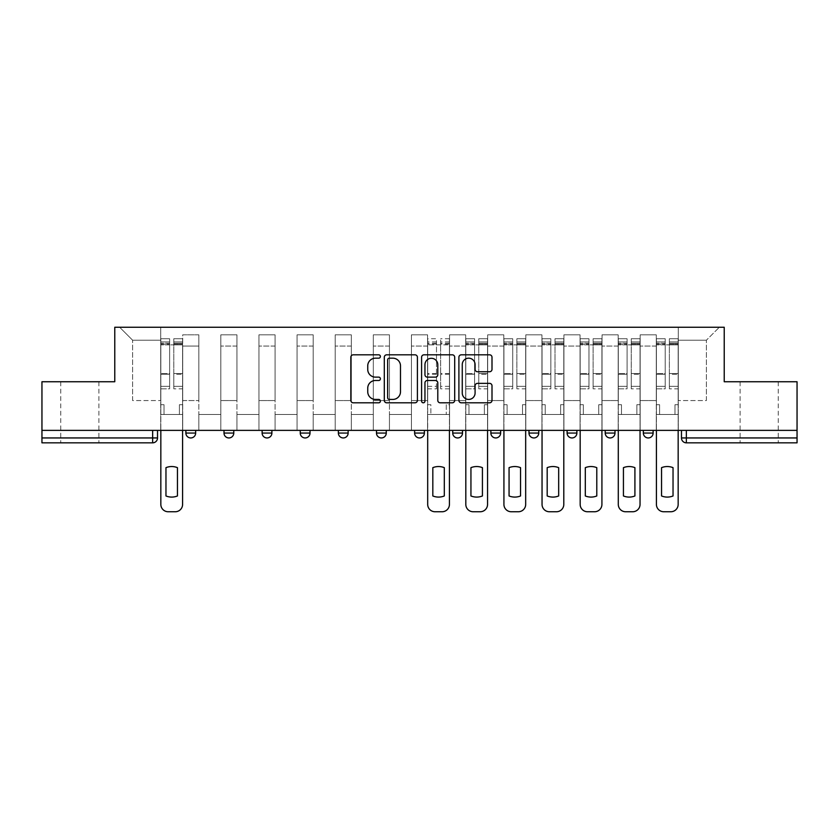 <?xml version="1.0" encoding="UTF-8"?>
<svg xmlns="http://www.w3.org/2000/svg" width="839" height="839" viewBox="0 0 839 839"><rect width="100%" height="100%" fill="white"/><g stroke="black" fill="none" stroke-linecap="round" stroke-linejoin="round"><path stroke-width="0.63" stroke-dasharray="4.2 3.15" d="M380.403 356.502A1.678 1.678 0 0 0 378.725 354.824L353.24 354.824A2.402 2.402 0 0 0 350.838 357.225L350.838 400.402A2.402 2.402 0 0 0 353.24 402.804L378.725 402.804A1.678 1.678 0 0 0 380.403 401.115A1.678 1.678 0 0 0 378.725 399.437L375.421 399.437A7.677 7.677 0 0 1 367.744 391.761L367.744 388.163A7.677 7.677 0 0 1 375.421 380.487L378.725 380.487A1.678 1.678 0 0 0 380.403 378.809A1.678 1.678 0 0 0 378.725 377.131L375.421 377.131A7.677 7.677 0 0 1 367.744 369.454L367.744 365.856A7.677 7.677 0 0 1 375.421 358.18L378.725 358.18A1.678 1.678 0 0 0 380.403 356.502M759.169 442.835L778.235 442.835L759.169 442.835M759.169 381.745L778.235 381.745L759.169 381.745M79.831 442.835L60.765 442.835L79.831 442.835M79.831 381.745L60.765 381.745L79.831 381.745M653.12 430.376L643.345 430.376L653.12 430.376L653.12 433.06A4.887 4.887 0 0 1 648.232 437.948M643.345 430.376L643.345 433.06L653.12 433.06M614.997 430.376L605.223 430.376L614.997 430.376L614.997 433.06L605.223 433.06A4.887 4.887 0 0 0 610.11 437.948M567.101 430.376L576.875 430.376L576.875 433.06A4.887 4.887 0 0 1 571.988 437.948A4.887 4.887 0 0 1 567.101 433.06L567.101 430.376L576.875 430.376M528.979 430.376L538.753 430.376L528.979 430.376L528.979 433.06L538.753 433.06A4.887 4.887 0 0 1 533.866 437.948M500.631 430.376L490.857 430.376L500.631 430.376L500.631 433.06A4.887 4.887 0 0 1 495.744 437.948A4.887 4.887 0 0 1 490.857 433.06L500.631 433.06M452.735 430.376L462.509 430.376L452.735 430.376L452.735 433.06A4.887 4.887 0 0 0 457.622 437.948A4.887 4.887 0 0 0 462.509 433.06L452.735 433.06M414.613 430.376L424.387 430.376L414.613 430.376M376.491 430.376L386.265 430.376L376.491 430.376M338.369 430.376L348.143 430.376L338.369 430.376L338.369 433.06L348.143 433.06M310.021 430.376L300.247 430.376L310.021 430.376L310.021 433.06A4.887 4.887 0 0 1 305.134 437.948M262.125 430.376L271.899 430.376L271.899 433.06A4.887 4.887 0 0 1 267.012 437.948A4.887 4.887 0 0 1 262.125 433.06L262.125 430.376L271.899 430.376M224.003 430.376L233.777 430.376L224.003 430.376M185.88 430.376L195.655 430.376L185.88 430.376L185.88 433.06L195.655 433.06M797.05 437.948L797.05 430.376L41.95 430.376L41.95 381.745L114.775 381.745L114.775 327.252L724.225 327.252L724.225 381.745L797.05 381.745L797.05 430.376L681.467 430.376L681.467 437.948A4.887 4.887 0 0 0 686.354 442.835L797.05 442.835L797.05 437.948L681.467 437.948M157.533 430.376L157.533 437.948L41.95 437.948L41.95 442.835L152.646 442.835L152.646 430.376L157.533 430.376L41.95 430.376L41.95 437.948M182.703 346.067L182.703 400.56L182.703 346.067L198.833 346.067L198.833 334.824L198.833 400.56L198.833 346.067L182.703 346.067M182.703 430.376L182.703 334.824L198.833 334.824L182.703 334.824L182.703 430.376L182.703 414.487L160.71 414.487L182.703 414.487L182.703 430.376L160.71 430.376L160.71 327.252L678.29 327.252L119.662 327.252L160.71 327.252L160.71 400.56L160.71 340.204L132.614 340.204L160.71 340.204L160.71 327.252L160.71 430.376L160.71 414.487L160.71 430.376L182.703 430.376M198.833 430.376L198.833 334.824L182.703 334.824L198.833 334.824L198.833 430.376L198.833 414.487L220.825 414.487L198.833 414.487L198.833 430.376L220.825 430.376L220.825 334.824L220.825 346.067L220.825 334.824L236.955 334.824L236.955 346.067L236.955 334.824L220.825 334.824L220.825 430.376L220.825 414.487L220.825 430.376L198.833 430.376M220.825 400.56L220.825 346.067L220.825 400.56L236.955 400.56L236.955 346.067L236.955 400.56L220.825 400.56M236.955 430.376L236.955 334.824L220.825 334.824L236.955 334.824L236.955 430.376L236.955 414.487L258.947 414.487L236.955 414.487L236.955 430.376L258.947 430.376L258.947 334.824L258.947 346.067L258.947 334.824L275.077 334.824L275.077 346.067L275.077 334.824L258.947 334.824L258.947 430.376L258.947 414.487L258.947 430.376L236.955 430.376M258.947 400.56L258.947 346.067L258.947 400.56L275.077 400.56L275.077 346.067L275.077 400.56L258.947 400.56M275.077 430.376L275.077 334.824L258.947 334.824L275.077 334.824L275.077 430.376L275.077 414.487L297.069 414.487L275.077 414.487L275.077 430.376L297.069 430.376L297.069 334.824L297.069 346.067L297.069 334.824L313.199 334.824L313.199 346.067L313.199 334.824L297.069 334.824L297.069 430.376L297.069 414.487L297.069 430.376L275.077 430.376M297.069 400.56L297.069 346.067L297.069 400.56L313.199 400.56L313.199 346.067L313.199 400.56L297.069 400.56M313.199 430.376L313.199 334.824L297.069 334.824L313.199 334.824L313.199 430.376L313.199 414.487L335.191 414.487L313.199 414.487L313.199 430.376L335.191 430.376L335.191 334.824L335.191 346.067L335.191 334.824L351.321 334.824L351.321 346.067L351.321 334.824L335.191 334.824L335.191 430.376L335.191 414.487L335.191 430.376L313.199 430.376M335.191 400.56L335.191 346.067L335.191 400.56L351.321 400.56L351.321 346.067L351.321 400.56L335.191 400.56M351.321 430.376L351.321 334.824L335.191 334.824L351.321 334.824L351.321 430.376L351.321 414.487L373.313 414.487L351.321 414.487L351.321 430.376L373.313 430.376L373.313 334.824L373.313 346.067L373.313 334.824L389.443 334.824L389.443 346.067L389.443 334.824L373.313 334.824L373.313 430.376L373.313 414.487L373.313 430.376L351.321 430.376M373.313 400.56L373.313 346.067L373.313 400.56L389.443 400.56L389.443 346.067L389.443 400.56L373.313 400.56M389.443 430.376L389.443 334.824L373.313 334.824L389.443 334.824L389.443 430.376L389.443 414.487L411.435 414.487L389.443 414.487L389.443 430.376L411.435 430.376L411.435 334.824L411.435 346.067L411.435 334.824L427.565 334.824L427.565 346.067L427.565 334.824L411.435 334.824L411.435 430.376L411.435 414.487L411.435 430.376L389.443 430.376M411.435 400.56L411.435 346.067L411.435 400.56L427.565 400.56L427.565 346.067L427.565 400.56L411.435 400.56M427.565 430.376L427.565 334.824L411.435 334.824L427.565 334.824L427.565 430.376L427.565 414.487L449.557 414.487L427.565 414.487L427.565 430.376L449.557 430.376L449.557 334.824L449.557 346.067L449.557 334.824L465.687 334.824L465.687 346.067L465.687 334.824L449.557 334.824L449.557 430.376L449.557 414.487L449.557 430.376L427.565 430.376M449.557 400.56L449.557 346.067L449.557 400.56L465.687 400.56L465.687 346.067L465.687 400.56L449.557 400.56M465.687 430.376L465.687 334.824L449.557 334.824L465.687 334.824L465.687 430.376L465.687 414.487L487.679 414.487L465.687 414.487L465.687 430.376L487.679 430.376L487.679 334.824L487.679 346.067L487.679 334.824L503.809 334.824L503.809 346.067L503.809 334.824L487.679 334.824L487.679 430.376L487.679 414.487L487.679 430.376L465.687 430.376M487.679 400.56L487.679 346.067L487.679 400.56L503.809 400.56L503.809 346.067L503.809 400.56L487.679 400.56M503.809 430.376L503.809 334.824L487.679 334.824L503.809 334.824L503.809 430.376L503.809 414.487L525.801 414.487L503.809 414.487L503.809 430.376L525.801 430.376L525.801 334.824L525.801 346.067L525.801 334.824L541.931 334.824L541.931 346.067L541.931 334.824L525.801 334.824L525.801 430.376L525.801 414.487L525.801 430.376L503.809 430.376M525.801 400.56L525.801 346.067L525.801 400.56L541.931 400.56L541.931 346.067L541.931 400.56L525.801 400.56M541.931 430.376L541.931 334.824L525.801 334.824L541.931 334.824L541.931 430.376L541.931 414.487L563.923 414.487L541.931 414.487L541.931 430.376L563.923 430.376L563.923 334.824L563.923 346.067L563.923 334.824L580.053 334.824L580.053 346.067L580.053 334.824L563.923 334.824L563.923 430.376L563.923 414.487L563.923 430.376L541.931 430.376M563.923 400.56L563.923 346.067L563.923 400.56L580.053 400.56L580.053 346.067L580.053 400.56L563.923 400.56M580.053 430.376L580.053 334.824L563.923 334.824L580.053 334.824L580.053 430.376L580.053 414.487L602.045 414.487L580.053 414.487L580.053 430.376L602.045 430.376L602.045 334.824L602.045 346.067L602.045 334.824L618.175 334.824L618.175 346.067L618.175 334.824L602.045 334.824L602.045 430.376L602.045 414.487L602.045 430.376L580.053 430.376M602.045 400.56L602.045 346.067L602.045 400.56L618.175 400.56L618.175 346.067L618.175 400.56L602.045 400.56M618.175 430.376L618.175 334.824L602.045 334.824L618.175 334.824L618.175 430.376L618.175 414.487L640.167 414.487L618.175 414.487L618.175 430.376L640.167 430.376L640.167 334.824L640.167 346.067L640.167 334.824L656.297 334.824L656.297 346.067L656.297 334.824L640.167 334.824L640.167 430.376L640.167 414.487L640.167 430.376L618.175 430.376M640.167 400.56L640.167 346.067L640.167 400.56L656.297 400.56L656.297 346.067L656.297 400.56L640.167 400.56M656.297 430.376L656.297 334.824L640.167 334.824L656.297 334.824L656.297 430.376L656.297 414.487L678.29 414.487L656.297 414.487L656.297 430.376L678.29 430.376L678.29 327.252L719.338 327.252L678.29 327.252L678.29 340.204L706.386 340.204L678.29 340.204L678.29 400.56L678.29 327.252L678.29 430.376L656.297 430.376L678.29 430.376L678.29 414.487L678.29 430.376L656.297 430.376M182.703 400.56L198.833 400.56L182.703 400.56M132.614 400.56L132.614 340.204L132.614 400.56L160.71 400.56L132.614 400.56M706.386 400.56L706.386 340.204L719.338 327.252L706.386 340.204L706.386 400.56L678.29 400.56L706.386 400.56M797.05 430.376L681.467 430.376M41.95 430.376L152.646 430.376M386.265 433.06L376.491 433.06A4.887 4.887 0 0 0 381.378 437.948M424.387 433.06L414.613 433.06A4.887 4.887 0 0 0 419.5 437.948M119.662 327.252L132.614 340.204L119.662 327.252M417.403 400.402L417.403 357.225A2.402 2.402 0 0 0 415.001 354.824L386.695 354.824A2.402 2.402 0 0 0 384.304 357.225L384.304 400.402A2.402 2.402 0 0 0 386.695 402.804L415.001 402.804A2.402 2.402 0 0 0 417.403 400.402M389.338 358.18A1.678 1.678 0 0 0 387.66 359.868L387.66 397.759A1.678 1.678 0 0 0 389.338 399.437L392.82 399.437A7.677 7.677 0 0 0 400.486 391.761L400.486 365.856A7.677 7.677 0 0 0 392.82 358.18L389.338 358.18M423.999 354.824L452.305 354.824A2.402 2.402 0 0 1 454.696 357.225L454.696 400.402A2.402 2.402 0 0 1 452.305 402.804L440.192 402.804A2.402 2.402 0 0 1 437.79 400.402L437.79 382.888A2.402 2.402 0 0 0 435.389 380.487L427.355 380.487A2.402 2.402 0 0 0 424.954 382.888L424.954 401.115A1.678 1.678 0 0 1 423.276 402.804A1.678 1.678 0 0 1 421.598 401.115L421.598 357.225A2.402 2.402 0 0 1 423.999 354.824M437.79 364.724A6.418 6.418 0 0 0 431.372 358.305A6.418 6.418 0 0 0 424.954 364.724L424.954 374.739A2.402 2.402 0 0 0 427.355 377.131L435.389 377.131A2.402 2.402 0 0 0 437.79 374.739L437.79 364.724M477.485 371.74L489.598 371.74A2.402 2.402 0 0 0 492 369.338L492 357.225A2.402 2.402 0 0 0 489.598 354.824L461.293 354.824A2.402 2.402 0 0 0 458.902 357.225L458.902 400.402A2.402 2.402 0 0 0 461.293 402.804L489.598 402.804A2.402 2.402 0 0 0 492 400.402L492 385.772A2.402 2.402 0 0 0 489.598 383.371L477.485 383.371A2.402 2.402 0 0 0 475.084 385.772L475.084 393.03A6.418 6.418 0 0 1 468.676 399.437A6.418 6.418 0 0 1 462.258 393.03L462.258 364.598A6.418 6.418 0 0 1 468.676 358.18A6.418 6.418 0 0 1 475.084 364.598L475.084 369.338A2.402 2.402 0 0 0 477.485 371.74M182.587 504.417L182.587 404.713L179.41 404.713L182.587 404.713L182.587 344.85L182.587 430.376L182.587 414.487L179.41 414.487L182.587 414.487L182.587 404.713L179.41 404.713L179.41 414.487L182.587 414.487L179.41 414.487L179.41 404.713L179.41 414.487L179.41 404.713L182.587 404.713L182.587 338.736L182.587 504.417A7.331 7.331 0 0 1 175.257 511.748A7.331 7.331 0 0 0 182.587 504.417A7.331 7.331 0 0 1 175.257 511.748L168.167 511.748A7.331 7.331 0 0 1 160.836 504.417A7.331 7.331 0 0 0 168.167 511.748A7.331 7.331 0 0 1 160.836 504.417L160.836 414.487L164.014 414.487L160.836 414.487L160.836 430.376L160.836 341.913L160.836 386.339L169.635 386.339L169.635 374.32L160.836 374.32L160.836 388.835L169.635 388.835L169.635 338.736L169.635 344.85L173.788 344.85L160.836 344.85L160.836 504.417M173.788 344.074L173.788 341.913L173.788 344.85L182.587 344.85L182.587 341.913L182.587 386.339L173.788 386.339L182.587 386.339L182.587 388.835L173.788 388.835L182.587 388.835L182.587 338.736L182.587 344.85L173.788 344.85L182.587 344.85L173.788 344.85L173.788 338.736L173.788 344.85L173.788 341.913L182.587 341.913L173.788 341.913L173.788 374.32L182.587 374.32L173.788 374.32L173.788 388.835L173.788 338.736L182.587 338.736L173.788 338.736L173.788 343.235L182.587 343.235L173.788 343.235L173.788 373.491L182.587 373.491L173.788 373.491L173.788 388.835L173.788 344.074L182.587 344.074L173.788 344.074M165.965 495.964A15.27 15.27 0 0 0 177.448 495.964A15.27 15.27 0 0 1 165.965 495.964A15.27 15.27 0 0 0 177.448 495.964L177.448 467.659A15.27 15.27 0 0 0 165.965 467.659L165.965 495.964L165.965 467.659A15.27 15.27 0 0 1 177.448 467.659L177.448 495.964M160.836 404.713L160.836 341.913L160.836 374.32L169.635 374.32L169.635 341.913L169.635 344.85L160.836 344.85L169.635 344.85L169.635 341.913L160.836 341.913L169.635 341.913L169.635 388.835L160.836 388.835L160.836 338.736L160.836 344.85L169.635 344.85L169.635 338.736L160.836 338.736L160.836 414.487L164.014 414.487L164.014 404.713L160.836 404.713L164.014 404.713L160.836 404.713L164.014 404.713L164.014 414.487L164.014 404.713L164.014 414.487L160.836 414.487L160.836 404.713M169.635 386.339L160.836 386.339L160.836 388.835L160.836 338.736L169.635 338.736L169.635 343.235L160.836 343.235L169.635 343.235L169.635 373.491L160.836 373.491L169.635 373.491L169.635 386.339M175.257 511.748L168.167 511.748M487.553 504.417L487.553 404.713L484.376 404.713L487.553 404.713L487.553 344.85L487.553 430.376L487.553 414.487L484.376 414.487L487.553 414.487L487.553 404.713L484.376 404.713L484.376 414.487L487.553 414.487L484.376 414.487L484.376 404.713L484.376 414.487L484.376 404.713L487.553 404.713L487.553 338.736L487.553 504.417A7.331 7.331 0 0 1 480.223 511.748A7.331 7.331 0 0 0 487.553 504.417A7.331 7.331 0 0 1 480.223 511.748L473.144 511.748A7.331 7.331 0 0 1 465.813 504.417A7.331 7.331 0 0 0 473.144 511.748A7.331 7.331 0 0 1 465.813 504.417L465.813 414.487L468.98 414.487L465.813 414.487L465.813 430.376L465.813 341.913L465.813 386.339L474.601 386.339L474.601 374.32L465.813 374.32L465.813 388.835L474.601 388.835L474.601 338.736L474.601 344.85L478.754 344.85L465.813 344.85L465.813 504.417M478.754 344.074L478.754 341.913L478.754 344.85L487.553 344.85L487.553 341.913L487.553 386.339L478.754 386.339L487.553 386.339L487.553 388.835L478.754 388.835L487.553 388.835L487.553 338.736L487.553 344.85L478.754 344.85L487.553 344.85L478.754 344.85L478.754 338.736L478.754 344.85L478.754 341.913L487.553 341.913L478.754 341.913L478.754 374.32L487.553 374.32L478.754 374.32L478.754 388.835L478.754 338.736L487.553 338.736L478.754 338.736L478.754 343.235L487.553 343.235L478.754 343.235L478.754 373.491L487.553 373.491L478.754 373.491L478.754 388.835L478.754 344.074L487.553 344.074L478.754 344.074M482.425 467.659A15.27 15.27 0 0 0 470.941 467.659L470.941 495.964A15.27 15.27 0 0 0 482.425 495.964A15.27 15.27 0 0 1 470.941 495.964L470.941 467.659A15.27 15.27 0 0 1 482.425 467.659L482.425 495.964L482.425 467.659A15.27 15.27 0 0 0 470.941 467.659M465.813 404.713L465.813 341.913L465.813 374.32L474.601 374.32L474.601 341.913L474.601 344.85L465.813 344.85L474.601 344.85L474.601 341.913L465.813 341.913L474.601 341.913L474.601 388.835L465.813 388.835L465.813 338.736L465.813 344.85L474.601 344.85L474.601 338.736L465.813 338.736L465.813 414.487L468.98 414.487L468.98 404.713L465.813 404.713L468.98 404.713L465.813 404.713L468.98 404.713L468.98 414.487L468.98 404.713L468.98 414.487L465.813 414.487L465.813 404.713M525.675 504.417L525.675 404.713L522.498 404.713L525.675 404.713L525.675 344.85L525.675 430.376L525.675 414.487L522.498 414.487L525.675 414.487L525.675 404.713L522.498 404.713L522.498 414.487L525.675 414.487L522.498 414.487L522.498 404.713L522.498 414.487L522.498 404.713L525.675 404.713L525.675 338.736L525.675 504.417A7.331 7.331 0 0 1 518.345 511.748A7.331 7.331 0 0 0 525.675 504.417A7.331 7.331 0 0 1 518.345 511.748L511.266 511.748A7.331 7.331 0 0 1 503.924 504.417A7.331 7.331 0 0 0 511.266 511.748A7.331 7.331 0 0 1 503.924 504.417L503.924 414.487L507.102 414.487L503.924 414.487L503.924 430.376L503.924 341.913L503.924 386.339L512.723 386.339L512.723 374.32L503.924 374.32L503.924 388.835L512.723 388.835L512.723 338.736L512.723 344.85L516.876 344.85L503.924 344.85L503.924 504.417M516.876 344.074L516.876 341.913L516.876 344.85L525.675 344.85L525.675 341.913L525.675 386.339L516.876 386.339L525.675 386.339L525.675 388.835L516.876 388.835L525.675 388.835L525.675 338.736L525.675 344.85L516.876 344.85L525.675 344.85L516.876 344.85L516.876 338.736L516.876 344.85L516.876 341.913L525.675 341.913L516.876 341.913L516.876 374.32L525.675 374.32L516.876 374.32L516.876 388.835L516.876 338.736L525.675 338.736L516.876 338.736L516.876 343.235L525.675 343.235L516.876 343.235L516.876 373.491L525.675 373.491L516.876 373.491L516.876 388.835L516.876 344.074L525.675 344.074L516.876 344.074M520.547 467.659A15.27 15.27 0 0 0 509.063 467.659L509.063 495.964A15.27 15.27 0 0 0 520.547 495.964A15.27 15.27 0 0 1 509.063 495.964L509.063 467.659A15.27 15.27 0 0 1 520.547 467.659L520.547 495.964L520.547 467.659A15.27 15.27 0 0 0 509.063 467.659M503.924 404.713L503.924 341.913L503.924 374.32L512.723 374.32L512.723 341.913L512.723 344.85L503.924 344.85L512.723 344.85L512.723 341.913L503.924 341.913L512.723 341.913L512.723 388.835L503.924 388.835L503.924 338.736L503.924 344.85L512.723 344.85L512.723 338.736L503.924 338.736L503.924 414.487L507.102 414.487L507.102 404.713L503.924 404.713L507.102 404.713L503.924 404.713L507.102 404.713L507.102 414.487L507.102 404.713L507.102 414.487L503.924 414.487L503.924 404.713M563.798 504.417L563.798 404.713L560.62 404.713L563.798 404.713L563.798 344.85L563.798 430.376L563.798 414.487L560.62 414.487L563.798 414.487L563.798 404.713L560.62 404.713L560.62 414.487L563.798 414.487L560.62 414.487L560.62 404.713L560.62 414.487L560.62 404.713L563.798 404.713L563.798 338.736L563.798 504.417A7.331 7.331 0 0 1 556.467 511.748A7.331 7.331 0 0 0 563.798 504.417A7.331 7.331 0 0 1 556.467 511.748L549.377 511.748A7.331 7.331 0 0 1 542.046 504.417A7.331 7.331 0 0 0 549.377 511.748A7.331 7.331 0 0 1 542.046 504.417L542.046 414.487L545.224 414.487L542.046 414.487L542.046 430.376L542.046 341.913L542.046 386.339L550.845 386.339L550.845 374.32L542.046 374.32L542.046 388.835L550.845 388.835L550.845 338.736L550.845 344.85L554.999 344.85L542.046 344.85L542.046 504.417M554.999 344.074L554.999 341.913L554.999 344.85L563.798 344.85L563.798 341.913L563.798 386.339L554.999 386.339L563.798 386.339L563.798 388.835L554.999 388.835L563.798 388.835L563.798 338.736L563.798 344.85L554.999 344.85L563.798 344.85L554.999 344.85L554.999 338.736L554.999 344.85L554.999 341.913L563.798 341.913L554.999 341.913L554.999 374.32L563.798 374.32L554.999 374.32L554.999 388.835L554.999 338.736L563.798 338.736L554.999 338.736L554.999 343.235L563.798 343.235L554.999 343.235L554.999 373.491L563.798 373.491L554.999 373.491L554.999 388.835L554.999 344.074L563.798 344.074L554.999 344.074M558.669 467.659A15.27 15.27 0 0 0 547.185 467.659L547.185 495.964A15.27 15.27 0 0 0 558.669 495.964A15.27 15.27 0 0 1 547.185 495.964L547.185 467.659A15.27 15.27 0 0 1 558.669 467.659L558.669 495.964L558.669 467.659A15.27 15.27 0 0 0 547.185 467.659M542.046 404.713L542.046 341.913L542.046 374.32L550.845 374.32L550.845 341.913L550.845 344.85L542.046 344.85L550.845 344.85L550.845 341.913L542.046 341.913L550.845 341.913L550.845 388.835L542.046 388.835L542.046 338.736L542.046 344.85L550.845 344.85L550.845 338.736L542.046 338.736L542.046 414.487L545.224 414.487L545.224 404.713L542.046 404.713L545.224 404.713L542.046 404.713L545.224 404.713L545.224 414.487L545.224 404.713L545.224 414.487L542.046 414.487L542.046 404.713M449.431 430.376L449.431 338.736L449.431 404.713L446.254 404.713L446.254 414.487L446.254 404.713L449.431 404.713L449.431 414.487L446.254 414.487L449.431 414.487L449.431 504.417A7.331 7.331 0 0 1 442.101 511.748L435.022 511.748A7.331 7.331 0 0 1 427.691 504.417L427.691 414.487L430.858 414.487L427.691 414.487L427.691 404.713L430.858 404.713L430.858 414.487L430.858 404.713L427.691 404.713L427.691 338.736L427.691 430.376M427.691 386.339L436.479 386.339L436.479 341.913L436.479 344.85L427.691 344.85L436.479 344.85L436.479 338.736L427.691 338.736M436.479 386.339L436.479 388.835L427.691 388.835M436.479 388.835L436.479 338.736M444.303 467.659L444.303 495.964A15.27 15.27 0 0 1 432.819 495.964L432.819 467.659A15.27 15.27 0 0 1 444.303 467.659M440.643 344.85L436.479 344.85L440.643 344.85L440.643 341.913L440.643 388.835L440.643 338.736L440.643 344.85L449.431 344.85L440.643 344.85M449.431 386.339L440.643 386.339M449.431 388.835L440.643 388.835M474.601 386.339L465.813 386.339L465.813 388.835L465.813 338.736L474.601 338.736L474.601 343.235L465.813 343.235L474.601 343.235L474.601 373.491L465.813 373.491L474.601 373.491L474.601 386.339M480.223 511.748L473.144 511.748M512.723 386.339L503.924 386.339L503.924 388.835L503.924 338.736L512.723 338.736L512.723 343.235L503.924 343.235L512.723 343.235L512.723 373.491L503.924 373.491L512.723 373.491L512.723 386.339M518.345 511.748L511.266 511.748M550.845 386.339L542.046 386.339L542.046 388.835L542.046 338.736L550.845 338.736L550.845 343.235L542.046 343.235L550.845 343.235L550.845 373.491L542.046 373.491L550.845 373.491L550.845 386.339M556.467 511.748L549.377 511.748M601.92 504.417L601.92 404.713L598.742 404.713L601.92 404.713L601.92 344.85L601.92 430.376L601.92 414.487L598.742 414.487L601.92 414.487L601.92 404.713L598.742 404.713L598.742 414.487L601.92 414.487L598.742 414.487L598.742 404.713L598.742 414.487L598.742 404.713L601.92 404.713L601.92 338.736L601.92 504.417A7.331 7.331 0 0 1 594.589 511.748A7.331 7.331 0 0 0 601.92 504.417A7.331 7.331 0 0 1 594.589 511.748L587.499 511.748A7.331 7.331 0 0 1 580.169 504.417A7.331 7.331 0 0 0 587.499 511.748A7.331 7.331 0 0 1 580.169 504.417L580.169 414.487L583.346 414.487L580.169 414.487L580.169 430.376L580.169 341.913L580.169 386.339L588.968 386.339L588.968 374.32L580.169 374.32L580.169 388.835L588.968 388.835L588.968 338.736L588.968 344.85L593.121 344.85L580.169 344.85L580.169 504.417M593.121 344.074L593.121 341.913L593.121 344.85L601.92 344.85L601.92 341.913L601.92 386.339L593.121 386.339L601.92 386.339L601.92 388.835L593.121 388.835L601.92 388.835L601.92 338.736L601.92 344.85L593.121 344.85L601.92 344.85L593.121 344.85L593.121 338.736L593.121 344.85L593.121 341.913L601.92 341.913L593.121 341.913L593.121 374.32L601.92 374.32L593.121 374.32L593.121 388.835L593.121 338.736L601.92 338.736L593.121 338.736L593.121 343.235L601.92 343.235L593.121 343.235L593.121 373.491L601.92 373.491L593.121 373.491L593.121 388.835L593.121 344.074L601.92 344.074L593.121 344.074M596.791 467.659A15.27 15.27 0 0 0 585.307 467.659L585.307 495.964A15.27 15.27 0 0 0 596.791 495.964A15.27 15.27 0 0 1 585.307 495.964A15.27 15.27 0 0 0 596.791 495.964L596.791 467.659A15.27 15.27 0 0 0 585.307 467.659A15.27 15.27 0 0 1 596.791 467.659L596.791 495.964M580.169 404.713L580.169 341.913L580.169 374.32L588.968 374.32L588.968 341.913L588.968 344.85L580.169 344.85L588.968 344.85L588.968 341.913L580.169 341.913L588.968 341.913L588.968 388.835L580.169 388.835L580.169 338.736L580.169 344.85L588.968 344.85L588.968 338.736L580.169 338.736L580.169 414.487L583.346 414.487L583.346 404.713L580.169 404.713L583.346 404.713L580.169 404.713L583.346 404.713L583.346 414.487L583.346 404.713L583.346 414.487L580.169 414.487L580.169 404.713M588.968 386.339L580.169 386.339L580.169 388.835L580.169 338.736L588.968 338.736L588.968 343.235L580.169 343.235L588.968 343.235L588.968 373.491L580.169 373.491L588.968 373.491L588.968 386.339M585.307 467.659L585.307 495.964M594.589 511.748L587.499 511.748M640.042 504.417L640.042 404.713L636.864 404.713L640.042 404.713L640.042 344.85L640.042 430.376L640.042 414.487L636.864 414.487L640.042 414.487L640.042 404.713L636.864 404.713L636.864 414.487L640.042 414.487L636.864 414.487L636.864 404.713L636.864 414.487L636.864 404.713L640.042 404.713L640.042 338.736L640.042 504.417A7.331 7.331 0 0 1 632.711 511.748A7.331 7.331 0 0 0 640.042 504.417A7.331 7.331 0 0 1 632.711 511.748L625.621 511.748A7.331 7.331 0 0 1 618.291 504.417A7.331 7.331 0 0 0 625.621 511.748A7.331 7.331 0 0 1 618.291 504.417L618.291 414.487L621.468 414.487L618.291 414.487L618.291 430.376L618.291 341.913L618.291 386.339L627.09 386.339L627.09 374.32L618.291 374.32L618.291 388.835L627.09 388.835L627.09 338.736L627.09 344.85L631.243 344.85L618.291 344.85L618.291 504.417M631.243 344.074L631.243 341.913L631.243 344.85L640.042 344.85L640.042 341.913L640.042 386.339L631.243 386.339L640.042 386.339L640.042 388.835L631.243 388.835L640.042 388.835L640.042 338.736L640.042 344.85L631.243 344.85L640.042 344.85L631.243 344.85L631.243 338.736L631.243 344.85L631.243 341.913L640.042 341.913L631.243 341.913L631.243 374.32L640.042 374.32L631.243 374.32L631.243 388.835L631.243 338.736L640.042 338.736L631.243 338.736L631.243 343.235L640.042 343.235L631.243 343.235L631.243 373.491L640.042 373.491L631.243 373.491L631.243 388.835L631.243 344.074L640.042 344.074L631.243 344.074M634.913 467.659A15.27 15.27 0 0 0 623.429 467.659L623.429 495.964A15.27 15.27 0 0 0 634.913 495.964A15.27 15.27 0 0 1 623.429 495.964L623.429 467.659A15.27 15.27 0 0 1 634.913 467.659L634.913 495.964L634.913 467.659A15.27 15.27 0 0 0 623.429 467.659M618.291 404.713L618.291 341.913L618.291 374.32L627.09 374.32L627.09 341.913L627.09 344.85L618.291 344.85L627.09 344.85L627.09 341.913L618.291 341.913L627.09 341.913L627.09 388.835L618.291 388.835L618.291 338.736L618.291 344.85L627.09 344.85L627.09 338.736L618.291 338.736L618.291 414.487L621.468 414.487L621.468 404.713L618.291 404.713L621.468 404.713L618.291 404.713L621.468 404.713L621.468 414.487L621.468 404.713L621.468 414.487L618.291 414.487L618.291 404.713M627.09 386.339L618.291 386.339L618.291 388.835L618.291 338.736L627.09 338.736L627.09 343.235L618.291 343.235L627.09 343.235L627.09 373.491L618.291 373.491L627.09 373.491L627.09 386.339M632.711 511.748L625.621 511.748M678.164 504.417L678.164 404.713L674.986 404.713L678.164 404.713L678.164 344.85L678.164 430.376L678.164 414.487L674.986 414.487L678.164 414.487L678.164 404.713L674.986 404.713L674.986 414.487L678.164 414.487L674.986 414.487L674.986 404.713L674.986 414.487L674.986 404.713L678.164 404.713L678.164 338.736L678.164 504.417A7.331 7.331 0 0 1 670.833 511.748A7.331 7.331 0 0 0 678.164 504.417A7.331 7.331 0 0 1 670.833 511.748L663.743 511.748A7.331 7.331 0 0 1 656.413 504.417A7.331 7.331 0 0 0 663.743 511.748A7.331 7.331 0 0 1 656.413 504.417L656.413 414.487L659.59 414.487L656.413 414.487L656.413 430.376L656.413 341.913L656.413 386.339L665.212 386.339L665.212 374.32L656.413 374.32L656.413 388.835L665.212 388.835L665.212 338.736L665.212 344.85L669.365 344.85L656.413 344.85L656.413 504.417M669.365 344.074L669.365 341.913L669.365 344.85L678.164 344.85L678.164 341.913L678.164 386.339L669.365 386.339L678.164 386.339L678.164 388.835L669.365 388.835L678.164 388.835L678.164 338.736L678.164 344.85L669.365 344.85L678.164 344.85L669.365 344.85L669.365 338.736L669.365 344.85L669.365 341.913L678.164 341.913L669.365 341.913L669.365 374.32L678.164 374.32L669.365 374.32L669.365 388.835L669.365 338.736L678.164 338.736L669.365 338.736L669.365 343.235L678.164 343.235L669.365 343.235L669.365 373.491L678.164 373.491L669.365 373.491L669.365 388.835L669.365 344.074L678.164 344.074L669.365 344.074M673.035 467.659A15.27 15.27 0 0 0 661.552 467.659L661.552 495.964A15.27 15.27 0 0 0 673.035 495.964A15.27 15.27 0 0 1 661.552 495.964A15.27 15.27 0 0 0 673.035 495.964L673.035 467.659A15.27 15.27 0 0 0 661.552 467.659A15.27 15.27 0 0 1 673.035 467.659L673.035 495.964M656.413 404.713L656.413 341.913L656.413 374.32L665.212 374.32L665.212 341.913L665.212 344.85L656.413 344.85L665.212 344.85L665.212 341.913L656.413 341.913L665.212 341.913L665.212 388.835L656.413 388.835L656.413 338.736L656.413 344.85L665.212 344.85L665.212 338.736L656.413 338.736L656.413 414.487L659.59 414.487L659.59 404.713L656.413 404.713L659.59 404.713L656.413 404.713L659.59 404.713L659.59 414.487L659.59 404.713L659.59 414.487L656.413 414.487L656.413 404.713M665.212 386.339L656.413 386.339L656.413 388.835L656.413 338.736L665.212 338.736L665.212 343.235L656.413 343.235L665.212 343.235L665.212 373.491L656.413 373.491L665.212 373.491L665.212 386.339M661.552 467.659L661.552 495.964M670.833 511.748L663.743 511.748M576.875 433.06L567.101 433.06M310.021 433.06L300.247 433.06M271.899 433.06L262.125 433.06M233.777 433.06L224.003 433.06M656.297 346.067L640.167 346.067L656.297 346.067M618.175 346.067L602.045 346.067L618.175 346.067M580.053 346.067L563.923 346.067L580.053 346.067M541.931 346.067L525.801 346.067L541.931 346.067M503.809 346.067L487.679 346.067L503.809 346.067M465.687 346.067L449.557 346.067L465.687 346.067M427.565 346.067L411.435 346.067L427.565 346.067M389.443 346.067L373.313 346.067L389.443 346.067M351.321 346.067L335.191 346.067L351.321 346.067M313.199 346.067L297.069 346.067L313.199 346.067M275.077 346.067L258.947 346.067L275.077 346.067M236.955 346.067L220.825 346.067L236.955 346.067M686.354 430.376L686.354 442.835M160.836 344.074L169.635 344.074L160.836 344.074M465.813 344.074L474.601 344.074L465.813 344.074M503.924 344.074L512.723 344.074L503.924 344.074M542.046 344.074L550.845 344.074L542.046 344.074M436.479 344.074L427.691 344.074M436.479 374.32L427.691 374.32M436.479 373.491L427.691 373.491M436.479 343.235L427.691 343.235M449.431 344.074L440.643 344.074M449.431 374.32L440.643 374.32M449.431 373.491L440.643 373.491M449.431 343.235L440.643 343.235M580.169 344.074L588.968 344.074L580.169 344.074M618.291 344.074L627.09 344.074L618.291 344.074M656.413 344.074L665.212 344.074L656.413 344.074M740.113 381.745L740.113 442.835M60.765 381.745L60.765 442.835M98.887 381.745L98.887 442.835M778.235 381.745L778.235 442.835M436.479 341.913L427.691 341.913M449.431 341.913L440.643 341.913M449.431 338.736L440.643 338.736"/><path stroke-width="1.26" d="M380.403 356.502A1.678 1.678 0 0 0 378.725 354.824L353.24 354.824A2.402 2.402 0 0 0 350.838 357.225L350.838 400.402A2.402 2.402 0 0 0 353.24 402.804L378.725 402.804A1.678 1.678 0 0 0 380.403 401.115A1.678 1.678 0 0 0 378.725 399.437L375.421 399.437A7.677 7.677 0 0 1 367.744 391.761L367.744 388.163A7.677 7.677 0 0 1 375.421 380.487L378.725 380.487A1.678 1.678 0 0 0 380.403 378.809A1.678 1.678 0 0 0 378.725 377.131L375.421 377.131A7.677 7.677 0 0 1 367.744 369.454L367.744 365.856A7.677 7.677 0 0 1 375.421 358.18L378.725 358.18A1.678 1.678 0 0 0 380.403 356.502M605.223 430.376L605.223 433.06L614.997 433.06A4.887 4.887 0 0 1 610.11 437.948A4.887 4.887 0 0 1 605.223 433.06L605.223 430.376M490.857 430.376L490.857 433.06L500.631 433.06A4.887 4.887 0 0 1 495.744 437.948A4.887 4.887 0 0 1 490.857 433.06L490.857 430.376M414.613 430.376L414.613 433.06L424.387 433.06A4.887 4.887 0 0 1 419.5 437.948A4.887 4.887 0 0 1 414.613 433.06L414.613 430.376M376.491 430.376L376.491 433.06L386.265 433.06A4.887 4.887 0 0 1 381.378 437.948A4.887 4.887 0 0 1 376.491 433.06L376.491 430.376M300.247 433.06L300.247 430.376L300.247 433.06A4.887 4.887 0 0 0 305.134 437.948A4.887 4.887 0 0 1 300.247 433.06L310.021 433.06A4.887 4.887 0 0 1 305.134 437.948M224.003 433.06L224.003 430.376L224.003 433.06A4.887 4.887 0 0 0 228.89 437.948A4.887 4.887 0 0 1 224.003 433.06L233.777 433.06A4.887 4.887 0 0 1 228.89 437.948A4.887 4.887 0 0 0 233.777 433.06L233.777 430.376L233.777 433.06M489.598 371.74A2.402 2.402 0 0 0 492 369.338L492 357.225A2.402 2.402 0 0 0 489.598 354.824L461.293 354.824A2.402 2.402 0 0 0 458.902 357.225L458.902 400.402A2.402 2.402 0 0 0 461.293 402.804L489.598 402.804A2.402 2.402 0 0 0 492 400.402L492 385.772A2.402 2.402 0 0 0 489.598 383.371L477.485 383.371A2.402 2.402 0 0 0 475.084 385.772L475.084 393.03A6.418 6.418 0 0 1 468.676 399.437A6.418 6.418 0 0 1 462.258 393.03L462.258 364.598A6.418 6.418 0 0 1 468.676 358.18A6.418 6.418 0 0 1 475.084 364.598L475.084 369.338A2.402 2.402 0 0 0 477.485 371.74L489.598 371.74M41.95 430.376L41.95 381.745L114.775 381.745L114.775 327.252L724.225 327.252L724.225 381.745L797.05 381.745L797.05 430.376L41.95 430.376L41.95 437.948L157.533 437.948L157.533 430.376M417.403 357.225A2.402 2.402 0 0 0 415.001 354.824L386.695 354.824A2.402 2.402 0 0 0 384.304 357.225L384.304 400.402A2.402 2.402 0 0 0 386.695 402.804L415.001 402.804A2.402 2.402 0 0 0 417.403 400.402L417.403 357.225M423.999 354.824L452.305 354.824A2.402 2.402 0 0 1 454.696 357.225L454.696 400.402A2.402 2.402 0 0 1 452.305 402.804L440.192 402.804A2.402 2.402 0 0 1 437.79 400.402L437.79 382.888A2.402 2.402 0 0 0 435.389 380.487L427.355 380.487A2.402 2.402 0 0 0 424.954 382.888L424.954 401.115A1.678 1.678 0 0 1 423.276 402.804A1.678 1.678 0 0 1 421.598 401.115L421.598 357.225A2.402 2.402 0 0 1 423.999 354.824M681.467 430.376L681.467 437.948L797.05 437.948L797.05 442.835L686.354 442.835A4.887 4.887 0 0 1 681.467 437.948M797.05 430.376L797.05 437.948M152.646 430.376L152.646 442.835A4.887 4.887 0 0 0 157.533 437.948A4.887 4.887 0 0 1 152.646 442.835L41.95 442.835L41.95 437.948M653.12 430.376L653.12 433.06A4.887 4.887 0 0 1 648.232 437.948A4.887 4.887 0 0 1 643.345 433.06A4.887 4.887 0 0 0 648.232 437.948M643.345 430.376L643.345 433.06L653.12 433.06M614.997 430.376L614.997 433.06A4.887 4.887 0 0 1 610.11 437.948M576.875 430.376L576.875 433.06A4.887 4.887 0 0 1 571.988 437.948A4.887 4.887 0 0 1 567.101 433.06L576.875 433.06M567.101 430.376L567.101 433.06M528.979 430.376L528.979 433.06L538.753 433.06L538.753 430.376L538.753 433.06A4.887 4.887 0 0 1 533.866 437.948A4.887 4.887 0 0 1 528.979 433.06A4.887 4.887 0 0 0 533.866 437.948M500.631 430.376L500.631 433.06M462.509 430.376L462.509 433.06A4.887 4.887 0 0 1 457.622 437.948A4.887 4.887 0 0 1 452.735 433.06L462.509 433.06L462.509 430.376M452.735 430.376L452.735 433.06M424.387 433.06L424.387 430.376L424.387 433.06A4.887 4.887 0 0 1 419.5 437.948M386.265 433.06L386.265 430.376L386.265 433.06A4.887 4.887 0 0 1 381.378 437.948M348.143 430.376L348.143 433.06A4.887 4.887 0 0 1 343.256 437.948A4.887 4.887 0 0 1 338.369 433.06A4.887 4.887 0 0 0 343.256 437.948A4.887 4.887 0 0 0 348.143 433.06L348.143 430.376M338.369 430.376L338.369 433.06L348.143 433.06M310.021 430.376L310.021 433.06M271.899 430.376L271.899 433.06A4.887 4.887 0 0 1 267.012 437.948A4.887 4.887 0 0 1 262.125 433.06L271.899 433.06M262.125 430.376L262.125 433.06M195.655 430.376L195.655 433.06A4.887 4.887 0 0 1 190.768 437.948A4.887 4.887 0 0 1 185.88 433.06A4.887 4.887 0 0 0 190.768 437.948A4.887 4.887 0 0 0 195.655 433.06L195.655 430.376M185.88 430.376L185.88 433.06L195.655 433.06M389.338 358.18A1.678 1.678 0 0 0 387.66 359.868L387.66 397.759A1.678 1.678 0 0 0 389.338 399.437L392.82 399.437A7.677 7.677 0 0 0 400.486 391.761L400.486 365.856A7.677 7.677 0 0 0 392.82 358.18L389.338 358.18M437.79 364.724A6.418 6.418 0 0 0 431.372 358.305A6.418 6.418 0 0 0 424.954 364.724L424.954 374.739A2.402 2.402 0 0 0 427.355 377.131L435.389 377.131A2.402 2.402 0 0 0 437.79 374.739L437.79 364.724M165.965 467.659L165.965 495.964L165.965 467.659A15.27 15.27 0 0 1 177.448 467.659A15.27 15.27 0 0 0 165.965 467.659M177.448 495.964L177.448 467.659L177.448 495.964A15.27 15.27 0 0 1 165.965 495.964M160.836 504.417L160.836 430.376L160.836 504.417A7.331 7.331 0 0 0 168.167 511.748L175.257 511.748A7.331 7.331 0 0 0 182.587 504.417L182.587 430.376L182.587 504.417M168.167 511.748L175.257 511.748M470.941 467.659L470.941 495.964A15.27 15.27 0 0 0 482.425 495.964A15.27 15.27 0 0 1 470.941 495.964L470.941 467.659A15.27 15.27 0 0 1 482.425 467.659L482.425 495.964L482.425 467.659M465.813 504.417L465.813 430.376L465.813 504.417A7.331 7.331 0 0 0 473.144 511.748L480.223 511.748A7.331 7.331 0 0 0 487.553 504.417L487.553 430.376L487.553 504.417M509.063 467.659L509.063 495.964A15.27 15.27 0 0 0 520.547 495.964A15.27 15.27 0 0 1 509.063 495.964L509.063 467.659A15.27 15.27 0 0 1 520.547 467.659L520.547 495.964L520.547 467.659M503.924 504.417L503.924 430.376L503.924 504.417A7.331 7.331 0 0 0 511.266 511.748L518.345 511.748A7.331 7.331 0 0 0 525.675 504.417L525.675 430.376L525.675 504.417M547.185 467.659L547.185 495.964A15.27 15.27 0 0 0 558.669 495.964A15.27 15.27 0 0 1 547.185 495.964L547.185 467.659A15.27 15.27 0 0 1 558.669 467.659L558.669 495.964L558.669 467.659M542.046 504.417L542.046 430.376L542.046 504.417A7.331 7.331 0 0 0 549.377 511.748L556.467 511.748A7.331 7.331 0 0 0 563.798 504.417L563.798 430.376L563.798 504.417M432.819 467.659L432.819 495.964A15.27 15.27 0 0 0 444.303 495.964L444.303 467.659A15.27 15.27 0 0 0 432.819 467.659M427.691 430.376L427.691 504.417A7.331 7.331 0 0 0 435.022 511.748L442.101 511.748A7.331 7.331 0 0 0 449.431 504.417L449.431 430.376M473.144 511.748L480.223 511.748M511.266 511.748L518.345 511.748M549.377 511.748L556.467 511.748M585.307 467.659L585.307 495.964L585.307 467.659A15.27 15.27 0 0 1 596.791 467.659L596.791 495.964A15.27 15.27 0 0 1 585.307 495.964M580.169 504.417L580.169 430.376L580.169 504.417A7.331 7.331 0 0 0 587.499 511.748L594.589 511.748A7.331 7.331 0 0 0 601.92 504.417L601.92 430.376L601.92 504.417M596.791 467.659L596.791 495.964M587.499 511.748L594.589 511.748M623.429 467.659L623.429 495.964A15.27 15.27 0 0 0 634.913 495.964A15.27 15.27 0 0 1 623.429 495.964L623.429 467.659A15.27 15.27 0 0 1 634.913 467.659L634.913 495.964L634.913 467.659M618.291 504.417L618.291 430.376L618.291 504.417A7.331 7.331 0 0 0 625.621 511.748L632.711 511.748A7.331 7.331 0 0 0 640.042 504.417L640.042 430.376L640.042 504.417M625.621 511.748L632.711 511.748M661.552 467.659L661.552 495.964L661.552 467.659A15.27 15.27 0 0 1 673.035 467.659L673.035 495.964A15.27 15.27 0 0 1 661.552 495.964M656.413 504.417L656.413 430.376L656.413 504.417A7.331 7.331 0 0 0 663.743 511.748L670.833 511.748A7.331 7.331 0 0 0 678.164 504.417L678.164 430.376L678.164 504.417M673.035 467.659L673.035 495.964M663.743 511.748L670.833 511.748M686.354 430.376L686.354 442.835"/></g></svg>
